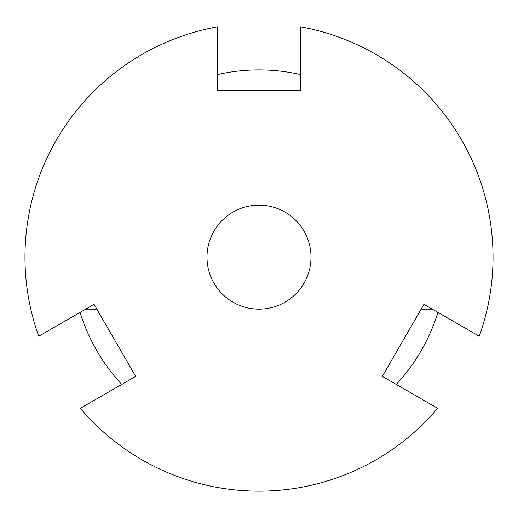 <?xml version="1.0" encoding="UTF-8"?>
<svg xmlns="http://www.w3.org/2000/svg" width="518" height="518" viewBox="0 0 518 518"><rect width="100%" height="100%" fill="white"/><g stroke="black" fill="none" stroke-linecap="round" stroke-linejoin="round"><path stroke-width="0.78" d="M311.007 257.135A52.007 52.007 0 0 1 259 309.142A52.007 52.007 0 0 1 206.993 257.135A52.007 52.007 0 0 1 259 205.128A52.007 52.007 0 0 1 311.007 257.135M300.608 74.592A187.225 187.225 0 0 0 217.392 74.592M396.283 384.44A187.225 187.225 0 0 0 437.891 312.38M85.71 309.142L96.86 309.142M421.14 309.142L432.29 309.142M80.109 312.38A187.225 187.225 0 0 0 121.717 384.44M437.645 408.32A234.032 234.032 0 0 1 80.355 408.32L135.677 376.379L94.069 304.319L38.746 336.26A234.032 234.032 0 0 1 217.392 26.832L217.392 90.715L300.608 90.715L300.608 26.832A234.032 234.032 0 0 1 479.254 336.26L423.931 304.319L382.323 376.379L437.645 408.32M259 309.142A52.007 52.007 0 0 1 206.993 257.135A52.007 52.007 0 0 1 259 205.128"/></g></svg>
